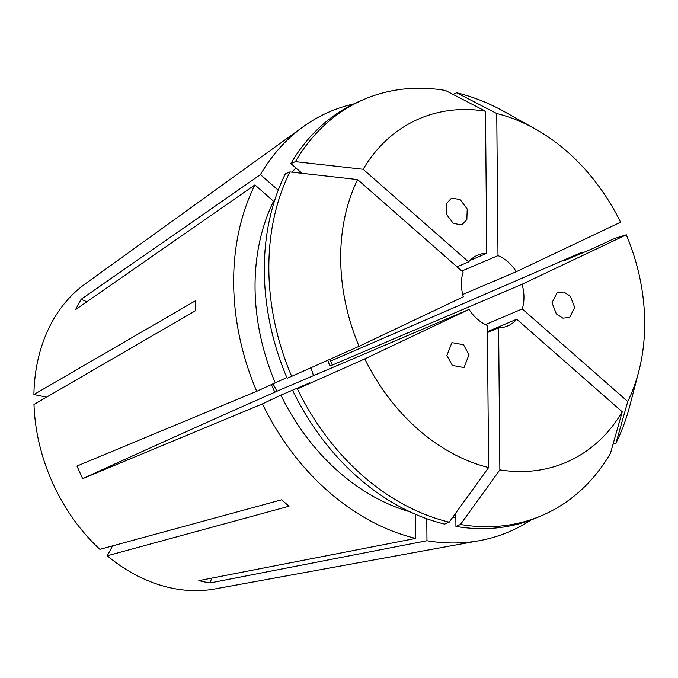 <?xml version="1.0" encoding="UTF-8"?>
<svg xmlns="http://www.w3.org/2000/svg" width="678" height="678" viewBox="0 0 678 678"><rect width="100%" height="100%" fill="white"/><g stroke="black" fill="none" stroke-linecap="round" stroke-linejoin="round"><path stroke-width="1.02" d="M463.54 344.738L469.015 354.755L464.023 367.552L452.395 365.45L446.912 355.433L451.912 342.636L463.54 344.738M462.489 224.164L460.667 224.782L453.235 223.308L446.209 213.943L446.582 203.366L450.938 198.79L452.76 198.171L460.192 199.646L467.218 209.01L466.845 219.587L462.489 224.164M552.019 302.752L557.079 292.743L563.867 292.015L570.368 296.235L574.707 307.414L569.656 317.423L562.859 318.143L556.358 313.922L552.019 302.752M485.44 324.601L522.246 308.931A38.451 29.798 66.9 0 0 522.035 284.277L626.303 234.8L614.217 238.597L592.716 248.58L563.74 260.92L582.165 252.174L330.533 361.094M582.165 252.174A228.367 176.966 -113.1 0 1 582.495 252.936M530.815 520.077A228.367 176.966 -113.1 0 1 479.515 540.646A228.367 176.966 -113.1 0 1 426.971 540.722L426.784 518.746M409.978 511.831A202.061 156.584 -113.1 0 1 280.878 395.147L262.445 403.893A228.367 176.966 -113.1 0 0 415.716 538.408L198.832 580.622L204.417 581.919L210.095 582.936L426.971 540.722M479.515 540.646L215.019 588.919A168.263 130.396 -113.1 0 1 172.161 588.199A168.263 130.396 -113.1 0 1 107.243 555.782L112.573 545.875M272.963 383.587L276.912 391.231L469.057 309.414A38.451 29.798 66.9 0 0 487.363 325.482L488.609 467.566A186.831 144.787 -113.1 0 1 364.789 358.899L297.405 388.935L309.854 382.807L280.878 395.147M357.603 179.568L463.116 272.166A38.451 29.798 66.9 0 0 463.328 296.82L359.06 346.305A186.831 144.787 -113.1 0 1 357.603 179.568L289.896 171.932L285.37 173.856A226.282 175.356 -113.1 0 0 287.15 378.265L291.676 376.341A226.282 175.356 -113.1 0 1 289.896 171.932M469.947 260.454L486.736 253.301A38.451 29.798 66.9 0 0 477.617 255.174A38.451 29.798 66.9 0 0 468.642 261.886L457.031 266.827M107.243 555.782L288.998 506.254L281.641 499.796L99.886 549.333A168.263 130.396 -113.1 0 1 33.985 404.452L195.611 310.651L195.518 300.744L33.9 394.545A168.263 130.396 -113.1 0 1 85.157 283.929L303.261 126.71A228.367 176.966 -113.1 0 1 353.645 103.988M469.057 309.414L364.789 358.899M310.778 367.823A38.451 29.798 -113.1 0 1 313.406 375.697M462.71 294.506L516.305 271.683A38.451 29.798 66.9 0 0 497.999 255.614L461.811 271.022M522.035 284.277L329.881 366.095L327.788 360.238M487.431 332.567L498.627 327.796A38.451 29.798 66.9 0 0 507.746 325.923A38.451 29.798 66.9 0 0 516.721 319.211L487.423 331.686M516.721 319.211L622.226 411.817A186.831 144.787 -113.1 0 1 499.864 469.888L498.627 327.796M522.246 308.931L627.76 401.537L615.997 443.005L613.022 444.276M626.303 234.8A186.831 144.787 -113.1 0 1 638.676 371.815A186.831 144.787 -113.1 0 1 627.76 401.537M262.445 403.893L82.657 478.66L76.928 466.066L256.716 391.299A228.367 176.966 -113.1 0 1 254.92 184.899L75.563 309.617L81.097 299.337L260.445 174.619A228.367 176.966 -113.1 0 1 303.261 126.71M415.716 538.408L415.504 514.314M286.853 377.57L256.716 391.299M275.149 382.553A202.061 156.584 -113.1 0 1 273.565 201.273L254.92 184.899M274.514 200.866L273.565 201.273M297.405 388.935A226.282 175.356 -113.1 0 0 449.2 522.162L444.675 524.086A226.282 175.356 -113.1 0 1 292.879 390.867M449.2 522.162L488.609 467.566M359.06 346.305L291.676 376.341M468.642 261.886L363.137 169.28A186.831 144.787 -113.1 0 1 485.499 111.217L445.438 90.462A226.282 175.356 -113.1 0 0 364.298 99.276L359.772 101.2A226.282 175.356 -113.1 0 0 290.896 163.576L301.964 173.288M486.736 253.301L485.499 111.217M497.999 255.614L496.754 113.531L456.692 92.784A226.282 175.356 -113.1 0 1 504.542 111.785L535.289 128.981A186.831 144.787 -113.1 0 1 620.573 222.206L516.305 271.683M456.692 92.784L452.963 94.369M638.676 371.815L629.777 405.893A226.282 175.356 -113.1 0 1 615.997 443.005M496.754 113.531A186.831 144.787 -113.1 0 1 535.289 128.981M278.217 190.221L260.445 174.619M292.201 172.195A202.061 156.584 -113.1 0 1 295.854 167.932M363.137 169.28L295.422 161.652L290.896 163.576M295.422 161.652A226.282 175.356 -113.1 0 1 364.298 99.276M455.853 517.356A202.061 156.584 -113.1 0 1 452.582 517.467M622.226 411.817L610.471 453.285A226.282 175.356 -113.1 0 1 541.595 515.67L537.069 517.594A226.282 175.356 -113.1 0 1 455.93 526.399L460.464 524.475L499.864 469.888M455.811 513L455.93 526.399M541.595 515.67A226.282 175.356 -113.1 0 1 460.464 524.475M46.57 397.147L33.9 394.545M211.714 578.114A346 192.722 -78.4 0 0 210.095 582.936M329.754 359.365L332.296 364.959A415.199 8.246 -24.5 0 0 329.881 366.095M86.877 301.752A346 185.857 28.3 0 1 81.097 299.337M276.912 391.231A415.199 8.246 -24.5 0 0 274.853 392.215L271.285 384.384M274.853 392.215A346 6.865 -24.5 0 0 82.657 478.66"/></g></svg>
